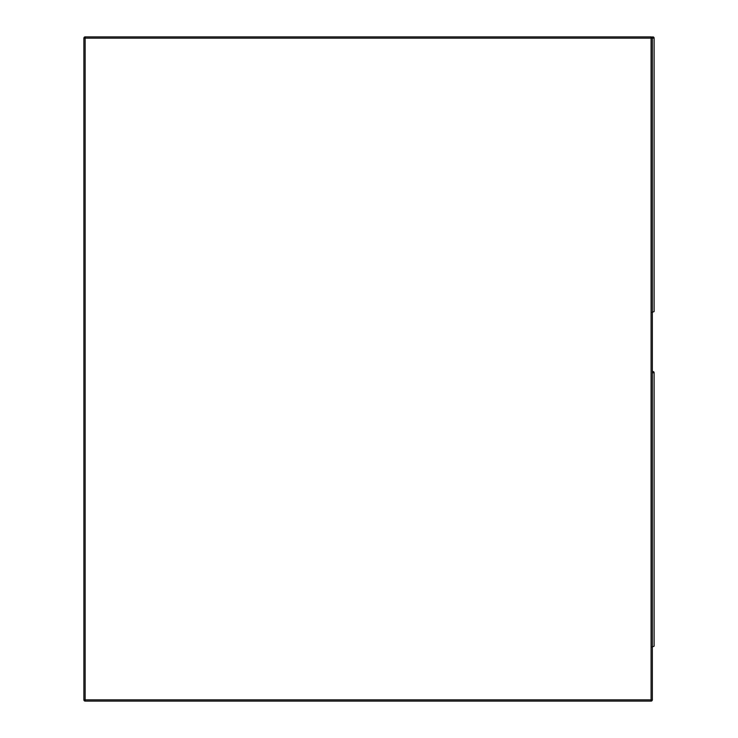 <?xml version="1.0" encoding="UTF-8"?>
<svg xmlns="http://www.w3.org/2000/svg" width="738" height="738" viewBox="0 0 738 738"><rect width="100%" height="100%" fill="white"/><g stroke="black" fill="none" stroke-linecap="round" stroke-linejoin="round"><path stroke-width="1.11" d="M651.968 37.269A1.255 1.255 0 0 1 654.108 38.155L652.337 38.155L652.337 699.845L651.082 699.845L651.082 38.155L85.147 38.155L85.147 699.845L651.082 699.845L651.082 701.1L85.147 701.1A1.255 1.255 0 0 1 83.892 699.845L83.892 38.155L85.147 38.155L85.147 36.9L651.082 36.9L651.082 38.155L652.337 38.155A1.255 1.255 0 0 0 651.082 36.9A1.255 0.886 -90 0 1 651.968 38.155M85.147 36.9A1.255 1.255 0 0 0 83.892 38.155A1.255 1.255 0 0 1 85.147 36.9M654.108 38.155L654.108 311.565L651.968 312.451L654.108 311.565L654.108 38.155M652.337 371.62A1.255 1.255 0 0 1 654.108 372.764L654.108 646.174L651.968 647.06L654.108 646.174L654.108 372.764L652.337 372.764M83.892 699.845A1.255 1.255 0 0 0 85.147 701.1L85.147 699.845L83.892 699.845M652.337 699.845A1.255 1.255 0 0 1 651.082 701.1A1.255 0.886 90 0 0 651.968 699.845"/></g></svg>
